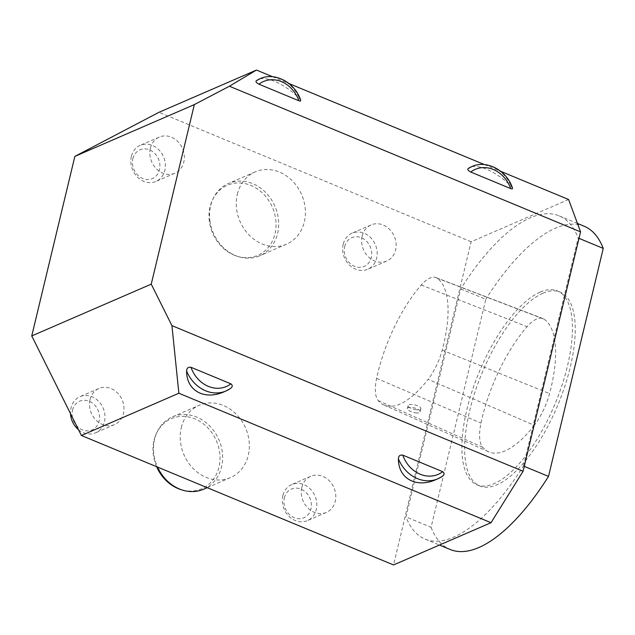<?xml version="1.0" encoding="UTF-8"?>
<svg xmlns="http://www.w3.org/2000/svg" width="635" height="635" viewBox="0 0 635 635"><rect width="100%" height="100%" fill="white"/><g stroke="black" fill="none" stroke-linecap="round" stroke-linejoin="round"><path stroke-width="0.48" stroke-dasharray="3.17 2.38" d="M524.264 466.352L523.431 466.003A174.966 68.572 112.5 0 1 425.053 539.075A174.966 68.572 112.5 0 1 405.987 516.906L460.724 288.909A174.966 68.572 112.5 0 1 559.102 215.844A174.966 68.572 112.5 0 1 578.167 238.006L579.001 238.355M523.431 466.003L578.167 238.006M568.603 199.509L471.13 241.752L393.533 564.944M272.574 76.74L288.996 83.55M484.386 164.576L500.809 171.386M471.13 241.752L158.988 112.3M237.355 194.159A39.394 33.591 -113.4 0 1 255.167 171.902A39.394 33.591 -113.4 0 1 301.657 194.691A39.394 33.591 -113.4 0 1 286.504 244.197A39.394 33.591 -113.4 0 1 236.601 208.986A39.394 33.591 -113.4 0 1 237.355 194.159M181.316 427.577A39.394 33.591 -113.4 0 1 199.136 405.313A39.394 33.591 -113.4 0 1 245.618 428.101A39.394 33.591 -113.4 0 1 230.465 477.607A39.394 33.591 -113.4 0 1 193.159 468.511A39.394 33.591 -113.4 0 1 181.316 427.577M150.368 148.217A19.677 16.78 -113.4 0 1 159.258 137.096A19.677 16.78 -113.4 0 1 182.483 148.479A19.677 16.78 -113.4 0 1 174.911 173.204A19.677 16.78 -113.4 0 1 156.273 168.656A19.677 16.78 -113.4 0 1 150.368 148.217M362.172 236.053A19.677 16.78 -113.4 0 1 371.07 224.933A19.677 16.78 -113.4 0 1 394.287 236.315A19.677 16.78 -113.4 0 1 386.723 261.048A19.677 16.78 -113.4 0 1 368.086 256.5A19.677 16.78 -113.4 0 1 362.172 236.053M301.823 487.426A19.677 16.78 -113.4 0 1 310.721 476.306A19.677 16.78 -113.4 0 1 333.939 487.688A19.677 16.78 -113.4 0 1 326.374 512.413A19.677 16.78 -113.4 0 1 307.737 507.873A19.677 16.78 -113.4 0 1 301.823 487.426M90.019 399.582A19.677 16.78 -113.4 0 1 98.909 388.461A19.677 16.78 -113.4 0 1 122.134 399.844A19.677 16.78 -113.4 0 1 114.562 424.569A19.677 16.78 -113.4 0 1 95.925 420.029A19.677 16.78 -113.4 0 1 90.019 399.582M436.158 479.528L441.587 476.766M224.345 391.684L229.775 388.922M300.744 100.401L299.466 98.655C286.218 84.772 266.406 75.533 258.326 79.47M512.548 188.246L511.27 186.492C498.023 172.617 478.219 163.378 470.13 167.315M72.525 410.067A15.653 13.343 -113.4 0 1 95.448 405.971A15.653 13.343 -113.4 0 1 89.511 430.705A15.653 13.343 -113.4 0 1 72.525 410.067M78.502 429.689A19.677 16.78 66.6 0 0 95.583 432.8A19.677 16.78 66.6 0 0 103.148 408.075A19.677 16.78 66.6 0 0 79.931 396.692A19.677 16.78 66.6 0 0 71.033 407.813A19.677 16.78 66.6 0 0 70.517 413.687M284.337 497.903A15.653 13.343 -113.4 0 1 307.261 493.816A15.653 13.343 -113.4 0 1 301.315 518.549A15.653 13.343 -113.4 0 1 284.337 497.903M282.845 495.649A19.677 16.78 66.6 0 0 288.758 516.096A19.677 16.78 66.6 0 0 307.388 520.644A19.677 16.78 66.6 0 0 314.96 495.911A19.677 16.78 66.6 0 0 291.743 484.529A19.677 16.78 66.6 0 0 282.845 495.649M344.686 246.539A15.653 13.343 -113.4 0 1 367.609 242.443A15.653 13.343 -113.4 0 1 361.664 267.184A15.653 13.343 -113.4 0 1 344.686 246.539M343.194 244.284A19.677 16.78 66.6 0 0 349.107 264.731A19.677 16.78 66.6 0 0 367.736 269.272A19.677 16.78 66.6 0 0 375.309 244.546A19.677 16.78 66.6 0 0 352.092 233.164A19.677 16.78 66.6 0 0 343.194 244.284M132.874 158.694A15.653 13.343 -113.4 0 1 155.797 154.599A15.653 13.343 -113.4 0 1 149.86 179.34A15.653 13.343 -113.4 0 1 132.874 158.694M131.381 156.44A19.677 16.78 66.6 0 0 137.295 176.887A19.677 16.78 66.6 0 0 155.932 181.427A19.677 16.78 66.6 0 0 163.497 156.702A19.677 16.78 66.6 0 0 140.279 145.32A19.677 16.78 66.6 0 0 131.381 156.44M460.724 288.909L485.807 299.315L431.07 527.304L405.987 516.906M584.184 226.243A174.966 68.572 -67.5 0 0 485.807 299.315M431.07 527.304A174.966 68.572 -67.5 0 0 450.136 549.473M156.615 466.685A38.203 32.575 -113.4 0 1 156.527 433.221A38.203 32.575 -113.4 0 1 198.255 420.489A38.203 32.575 -113.4 0 1 218.964 467.193A38.203 32.575 -113.4 0 1 180.967 489.617M203.74 489.188A39.394 33.591 66.6 0 0 221.552 466.931A39.394 33.591 66.6 0 0 209.717 425.998A39.394 33.591 66.6 0 0 172.402 416.901A39.394 33.591 66.6 0 0 157.162 431.895A39.394 33.591 66.6 0 0 154.591 439.158A39.394 33.591 66.6 0 0 157.551 467.074M209.344 221.226A38.203 32.575 -113.4 0 1 212.566 199.811A38.203 32.575 -113.4 0 1 254.5 187.19A38.203 32.575 -113.4 0 1 274.891 234.228A38.203 32.575 -113.4 0 1 237.006 256.207A38.203 32.575 -113.4 0 1 209.344 221.226M209.875 220.567A39.394 33.591 66.6 0 0 238.403 256.643A39.394 33.591 66.6 0 0 259.771 255.778A39.394 33.591 66.6 0 0 274.931 206.272A39.394 33.591 66.6 0 0 228.441 183.483A39.394 33.591 66.6 0 0 213.201 198.485A39.394 33.591 66.6 0 0 209.875 220.567M534.273 425.299A98.385 38.56 112.5 0 1 488.632 451.795A98.385 38.56 112.5 0 1 482.743 447.278A39.354 15.423 112.5 0 1 480.981 423.093A98.385 38.56 112.5 0 1 527.09 326.7A39.354 15.423 112.5 0 1 542.917 318.548A39.354 15.423 112.5 0 1 544.139 319.191A98.385 38.56 112.5 0 1 549.561 393.597A39.354 15.423 112.5 0 1 534.273 425.299L428.125 379.333A95.258 37.33 112.5 0 1 383.945 404.987A95.258 37.33 112.5 0 1 378.238 400.614A36.227 14.2 112.5 0 1 376.618 378.357A95.258 37.33 112.5 0 1 421.259 285.028A36.227 14.2 112.5 0 1 435.824 277.527A36.227 14.2 112.5 0 1 436.951 278.114A95.258 37.33 112.5 0 1 442.198 350.155A36.227 14.2 112.5 0 1 428.125 379.333M542.933 293.251A104.942 41.132 112.5 0 1 560.149 292.076A104.942 41.132 112.5 0 1 557.943 404.773A104.942 41.132 112.5 0 1 479.742 485.95A104.942 41.132 112.5 0 1 474.964 392.097A104.942 41.132 112.5 0 1 542.933 293.251M540.147 292.1A104.942 41.132 112.5 0 1 557.363 290.917A104.942 41.132 112.5 0 1 555.149 403.614A104.942 41.132 112.5 0 1 476.956 484.799A104.942 41.132 112.5 0 1 472.178 390.938A104.942 41.132 112.5 0 1 540.147 292.1M415.496 412.861C418.155 413.242 419.679 412.917 420.068 411.893C421.267 408.678 407.67 405.646 407.384 408.551C407.813 410.337 410.52 411.782 415.496 412.861M416.25 409.734A6.556 2.27 13.5 0 1 411.321 408.495A6.556 2.27 13.5 0 1 408.091 405.598A6.556 2.27 13.5 0 1 414.996 404.924A6.556 2.27 13.5 0 1 420.846 408.662A6.556 2.27 13.5 0 1 416.25 409.734M471.837 166.576A33.155 28.273 -113.4 0 1 511.27 186.492M260.025 78.732A33.155 28.273 -113.4 0 1 299.466 98.655M378.238 400.614L482.743 447.278M376.618 378.357L480.981 423.093M421.259 285.028L527.09 326.7M436.951 278.114L544.139 319.191M442.198 350.155L549.561 393.597M98.909 388.461L79.931 396.692M114.562 424.569L95.583 432.8M310.721 476.306L291.743 484.529M326.374 512.413L307.388 520.644M371.07 224.933L352.092 233.164M386.723 261.048L367.736 269.272M159.258 137.096L140.279 145.32M174.911 173.204L155.932 181.427M559.102 215.844L577.453 223.449M425.053 539.075L439.452 545.044M207.224 487.68L230.465 477.607M172.402 416.901L199.136 405.313M156.527 433.221L157.162 431.895M255.167 171.902L228.441 183.483M286.504 244.197L259.771 255.778M237.006 256.207L238.403 256.643M212.566 199.811L213.201 198.485M476.956 484.799L479.742 485.95M557.363 290.917L560.149 292.076M383.945 404.987L488.632 451.795M435.824 277.527L542.917 318.548M420.1 411.79L420.846 408.662M407.337 408.726L408.091 405.598"/><path stroke-width="0.95" d="M500.809 171.386L568.603 199.509L580.557 231.862L523.081 471.265L491.014 522.7L393.533 564.944L81.391 435.491L31.75 335.931L151.241 284.147L171.926 325.628L523.081 471.265M491.014 522.7L178.872 393.248L81.391 435.491M178.872 393.248L171.926 325.628M580.557 231.862L229.402 86.225L194.342 104.592L74.859 156.385L31.75 335.931M194.342 104.592L151.241 284.147M229.402 86.225L256.461 70.056L158.988 112.3L74.859 156.385M256.461 70.056L272.574 76.74M288.996 83.55L484.386 164.576M441.587 476.766A33.155 28.273 -113.4 0 1 437.856 478.782L441.587 476.766C444.397 475.059 444.77 473.369 442.714 471.686L402.788 455.128C399.915 454.755 398.462 456.001 398.423 458.867C398.193 478.584 416.362 488.529 436.158 479.528L437.856 478.782A33.155 28.273 -113.4 0 1 398.423 458.867M229.775 388.922A33.155 28.273 -113.4 0 1 226.052 390.946L229.775 388.922C232.585 387.215 232.966 385.524 230.902 383.842L190.984 367.284C188.111 366.911 186.65 368.157 186.611 371.023C186.388 390.739 204.549 400.685 224.345 391.684L226.052 390.946A33.155 28.273 -113.4 0 1 186.611 371.023M256.302 80.748C255.445 81.605 256.326 82.756 258.945 84.193L298.871 100.751L300.331 101.124L300.744 100.401C295.124 82.645 275.026 71.684 260.025 78.732A33.155 28.273 -113.4 0 0 256.302 80.748L260.025 78.732M468.114 168.593C467.249 169.45 468.13 170.601 470.757 172.037L510.675 188.595L512.143 188.96L512.548 188.246C506.936 170.49 486.839 159.528 471.837 166.576A33.155 28.273 -113.4 0 0 468.114 168.593L471.837 166.576M70.517 413.687A19.677 16.78 66.6 0 0 78.502 429.689M439.452 545.044L450.136 549.473A174.966 68.572 -67.5 0 0 548.513 476.409L524.264 466.352M548.513 476.409L603.25 248.412A174.966 68.572 -67.5 0 0 584.184 226.243L577.453 223.449M579.001 238.355L603.25 248.412M157.551 467.074A39.394 33.591 66.6 0 0 182.372 490.061L180.967 489.617A38.203 32.575 -113.4 0 1 156.615 466.685M182.372 490.061A39.394 33.591 66.6 0 0 203.74 489.188L207.224 487.68M190.984 367.284A29.218 24.916 66.6 0 0 230.902 383.842M402.788 455.128A29.218 24.916 66.6 0 0 442.714 471.686M510.675 188.595A29.218 24.916 66.6 0 0 470.757 172.037M298.871 100.751A29.218 24.916 66.6 0 0 258.945 84.193"/></g></svg>
